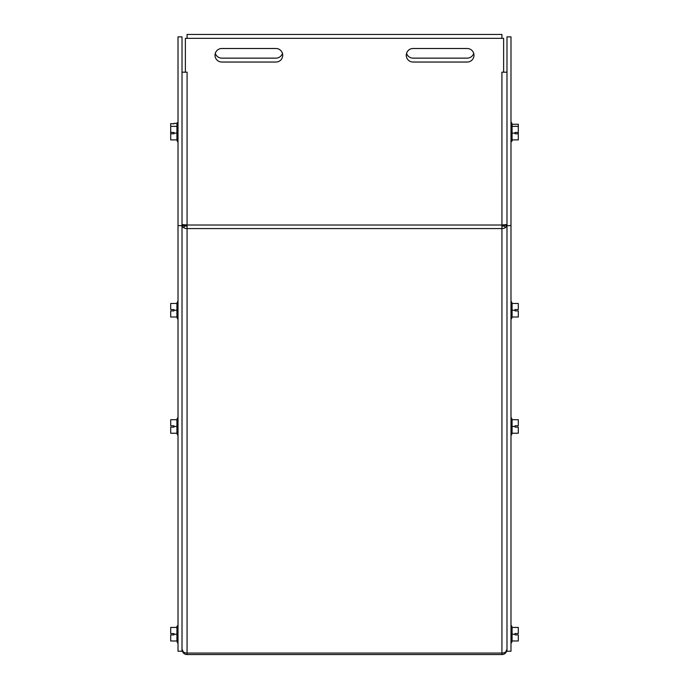 <?xml version="1.0" encoding="UTF-8"?>
<svg xmlns="http://www.w3.org/2000/svg" width="689" height="689" viewBox="0 0 689 689"><rect width="100%" height="100%" fill="white"/><g stroke="black" fill="none" stroke-linecap="round" stroke-linejoin="round"><path stroke-width="1.03" d="M506.983 225.622L506.983 36.853L510.988 36.853L510.988 651.243L506.983 651.243L506.983 225.622L510.988 225.622M178.012 225.622L178.012 36.853L182.017 36.853L182.017 651.243L178.012 651.243L178.012 225.622L182.017 225.622M473.696 53.32A6.769 6.769 0 0 1 467.211 58.143L413.047 58.143A6.769 6.769 0 0 1 406.562 53.32M282.438 53.32A6.769 6.769 0 0 1 275.953 58.143L221.789 58.143A6.769 6.769 0 0 1 215.304 53.32M187.081 38.343L187.081 34.45L501.919 34.45L501.919 38.343M506.983 224.554L501.936 224.967L501.919 72.181L506.983 72.19L501.936 72.19L503.625 72.19L503.625 38.343L185.375 38.343L503.625 38.343M185.375 38.343L185.375 72.181L187.081 72.181L182.017 72.181L187.081 72.181L187.063 224.967L182.017 224.554M275.953 62.036A6.769 6.769 180 0 0 282.723 55.266A6.769 6.769 0 0 1 275.953 62.036L221.789 62.036A6.769 6.769 0 0 1 215.02 55.266A6.769 6.769 180 0 0 221.789 62.036L275.953 62.036M215.02 55.266A6.769 6.769 0 0 1 221.789 48.497L275.953 48.497A6.769 6.769 0 0 1 282.723 55.266M467.211 62.036A6.769 6.769 180 0 0 473.98 55.266A6.769 6.769 0 0 1 467.211 62.036L413.047 62.036A6.769 6.769 0 0 1 406.277 55.266A6.769 6.769 180 0 0 413.047 62.036L467.211 62.036M406.277 55.266A6.769 6.769 0 0 1 413.047 48.497L467.211 48.497A6.769 6.769 0 0 1 473.98 55.266M503.625 224.967L503.211 225.794A1.697 1.197 180 0 1 501.936 226.216M506.983 649.176L505.76 651.837A5.047 3.574 180 0 1 501.936 653.069L501.936 228.584A5.047 3.574 -0 0 0 505.76 227.353L506.983 225.337L503.625 225.337M503.211 225.794L505.76 227.353M185.789 225.794L182.017 225.337L183.24 227.353L185.789 225.794A1.697 1.197 -0 0 0 187.063 226.216M183.24 227.353A5.047 3.574 -0 0 0 187.063 228.584L187.063 653.069A5.047 3.574 180 0 1 183.24 651.837L182.017 649.176M182.034 649.503L182.938 652.405A5.047 5.047 180 0 0 187.063 654.55L501.936 654.55A5.047 5.047 180 0 0 506.062 652.405L506.983 649.503M505.511 652.018L506.062 652.405M182.938 652.405L183.489 652.018M187.063 224.967L187.063 228.584L501.936 228.584L501.936 224.967M503.625 654.257L502.669 654.498M186.331 654.498L185.375 654.257M501.936 654.55L501.936 653.069L187.063 653.069L187.063 654.55L501.936 654.55M173.947 123.874L170.7 123.598L173.947 123.874L173.947 123.348L176.927 123.348L177.426 122.547L177.426 141.581L176.927 139.884L170.7 139.893L176.927 139.893M170.7 123.874L170.7 132.434L173.947 132.434L173.947 133.795L170.7 133.795L170.7 139.884M173.947 132.443L170.7 132.443L170.7 133.795M176.927 139.884L176.927 123.348M173.947 310.92L170.7 310.92L170.7 317.009L176.927 317.009L176.927 310.239L173.947 310.239L173.947 310.92M176.927 310.239L176.927 303.47L170.7 303.47L170.7 309.559L173.947 309.559L173.947 310.239M176.927 303.47L177.426 301.773L177.426 318.706L176.927 317.009M170.7 132.434L171.242 132.434L170.7 132.443M176.927 133.115L173.947 133.115M176.927 126.345L170.7 126.345M176.927 627.421L170.7 627.421L170.7 633.561L173.947 633.561L173.947 634.913L170.7 634.913L173.947 634.853M170.7 634.853L170.7 640.994L176.927 640.994L176.927 634.242L173.947 634.242M176.927 634.242L176.927 626.387L177.426 625.741L177.426 642.673L176.927 640.994M176.927 627.455L170.7 627.455M173.947 427.137L170.7 427.137L170.7 433.235L176.927 433.235L176.927 426.465L173.947 426.465L173.947 427.137M176.927 426.465L176.927 419.696L170.7 419.696L170.7 425.785L173.947 425.785L173.947 426.465M176.927 419.696L177.426 417.999L177.426 434.923L176.927 433.235M512.073 426.465L512.073 433.235L518.3 433.235L518.3 427.137L515.053 427.137L515.053 425.785L518.3 425.785L517.758 425.785L518.3 425.785L518.3 419.696L512.073 419.696L512.073 426.465L515.053 426.465M512.073 433.235L511.574 434.923L511.574 417.999L512.073 419.696M518.3 126.345L518.3 124.235L512.073 124.235L512.073 126.345L518.3 126.345L518.3 133.795L515.053 133.795L515.053 132.443L518.3 132.443M512.073 126.345L512.073 140.935L511.574 141.581L511.574 122.547L512.073 124.235M512.073 310.239L512.073 317.009L518.3 317.009L518.3 310.92L515.053 310.92L515.053 309.559L518.3 309.559L518.3 303.47L512.073 303.47L512.073 310.239L515.053 310.239M512.073 317.009L511.574 318.706L511.574 301.773L512.073 303.47M512.073 634.207L512.073 640.977L518.3 640.977L518.3 634.888L515.053 634.888L515.053 633.527L518.3 633.527L518.3 627.438L512.073 627.438L512.073 634.207L515.053 634.207M512.073 640.977L511.574 642.673L511.574 625.741L512.073 627.438M517.758 133.795L518.3 133.795L517.758 133.795M512.073 133.115L515.053 133.115M512.073 139.884L518.3 139.884L518.3 133.795M187.063 225.019L501.936 225.019M178.012 122.547L177.426 122.547M178.012 301.773L177.426 301.773M178.012 318.706L177.426 318.706M176.927 125.303L178.012 124.657M178.012 141.581L177.426 141.581M178.012 625.741L177.426 625.741M178.012 642.673L177.426 642.673M178.012 417.999L177.426 417.999M178.012 434.923L177.426 434.923M510.988 434.923L511.574 434.923M510.988 417.999L511.574 417.999M510.988 122.547L511.574 122.547M510.988 318.706L511.574 318.706M510.988 301.773L511.574 301.773M510.988 642.673L511.574 642.673M510.988 625.741L511.574 625.741M512.073 125.303L510.988 124.657M510.988 141.581L511.574 141.581"/></g></svg>
